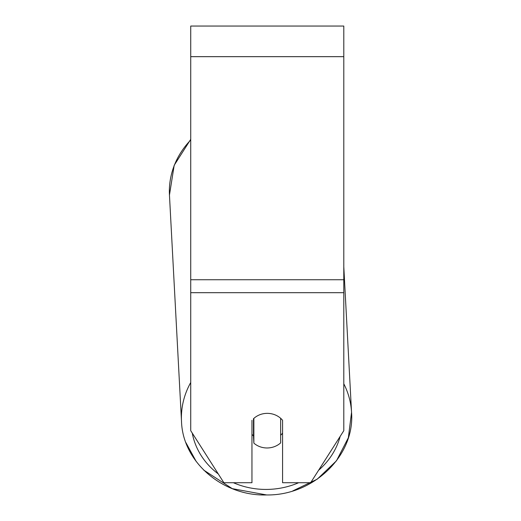 <?xml version="1.0" encoding="UTF-8"?>
<svg xmlns="http://www.w3.org/2000/svg" width="521" height="521" viewBox="0 0 521 521"><rect width="100%" height="100%" fill="white"/><g stroke="black" fill="none" stroke-linecap="round" stroke-linejoin="round"><path stroke-width="0.78" d="M280.65 418.311L280.65 442.889A19.134 17.336 -3 0 1 267.26 447.975A19.134 17.336 -3 0 1 253.87 443.143L253.87 418.376A19.134 17.336 -3 0 1 260.507 414.475A19.134 17.343 0 0 1 282.571 420.291L282.571 482.72L310.653 482.72L343.795 430.698L343.795 26.05L190.732 26.05L190.732 430.698L223.874 482.72L251.956 482.72L251.956 420.291M251.956 434.358A19.134 17.336 -3 0 0 253.48 435.869L253.87 443.143M282.571 433.12A19.134 17.336 -3 0 1 280.65 435.256M253.48 435.869L253.48 418.669M343.795 292.685L190.732 292.685M343.795 56.665L190.732 56.665M343.795 279.744L190.732 279.744M190.732 382.499A85.138 77.141 177 0 0 181.51 421.417C182.676 462.114 222.923 496.363 266.615 494.95C313.264 495.725 355.075 455.712 351.545 412.365A85.138 77.141 177 0 0 343.795 383.782M298.644 482.72A75.571 68.472 -3 0 1 266.745 489.427A75.571 68.472 -3 0 1 233.408 482.72M218.279 473.941A75.571 68.472 -3 0 1 192.249 433.075M190.732 139.335L174.183 165.294L169.455 195.075L181.51 421.417L169.455 195.075A85.138 77.141 -3 0 1 190.732 140.012M340.167 436.396A75.571 68.472 -3 0 1 318.591 470.261M343.795 266.772L351.545 412.365L348.354 437.718L336.475 460.792L317.256 479.151L292.763 490.932M266.615 494.95L232.281 488.652L203.704 470.105M196.209 461.489L185.912 442.642"/></g></svg>
